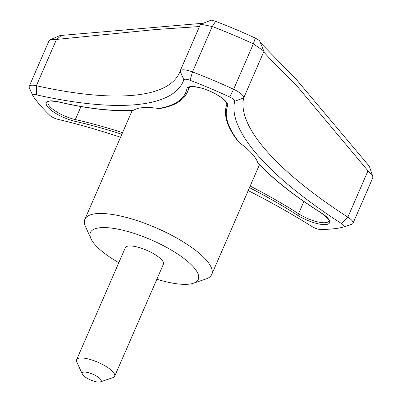 <?xml version="1.0" encoding="UTF-8"?>
<svg xmlns="http://www.w3.org/2000/svg" width="402" height="402" viewBox="0 0 402 402"><rect width="100%" height="100%" fill="white"/><g stroke="black" fill="none" stroke-linecap="round" stroke-linejoin="round"><path stroke-width="0.6" d="M118.806 262.692A58.792 17.482 23.5 0 1 90.952 238.682A58.792 17.482 23.5 0 1 151.328 239.934A58.792 17.482 23.5 0 1 193.417 283.234A58.792 17.482 23.5 0 1 167.101 282.003A58.792 17.482 23.5 0 1 156.86 279.239M76.611 359.73L125.329 247.692A20.748 6.171 23.5 0 1 146.815 250.305A20.748 6.171 23.5 0 1 163.388 264.24L114.67 376.277A20.748 6.171 -156.5 0 0 107.007 367.056A20.748 6.171 -156.5 0 0 87.611 358.815A20.748 6.171 -156.5 0 0 76.611 359.73A20.748 6.171 -156.5 0 0 76.792 361.906L82.264 374.036A10.377 3.085 -156.5 0 0 90.46 379.915A10.377 3.085 -156.5 0 0 100.349 381.9A10.377 3.085 -156.5 0 0 98.52 377.408A10.377 3.085 -156.5 0 0 87.676 372.493A10.377 3.085 -156.5 0 0 82.264 374.036M100.349 381.9L112.957 377.629A20.748 6.171 -156.5 0 0 114.67 376.277M90.952 238.682L85.475 226.547A69.169 20.567 23.5 0 1 84.877 219.301A69.169 20.567 23.5 0 1 156.509 228.019A69.169 20.567 23.5 0 1 211.738 274.46A69.169 20.567 23.5 0 1 206.025 278.963L193.417 283.234M257.662 162.323A206.12 61.295 23.5 0 0 320.902 212.618A1.382 0.603 -57.8 0 1 320.69 212.578C293.701 195.523 272.802 178.98 257.989 162.941L257.662 162.323A69.169 20.567 23.5 0 0 239.24 142.529L238.135 141.464C226.889 126.942 223.135 114.54 226.869 104.254A1.382 1.322 21.9 0 0 227.627 105.982A22.135 6.583 23.5 0 0 209.186 90.852A22.135 6.583 23.5 0 0 186.88 88.792A206.12 61.295 23.5 0 1 158.629 108.515L160.262 108.515C174.543 105.947 183.619 100.43 187.488 91.963L189.593 87.118M134.022 110.017A206.12 61.295 23.5 0 1 58.215 101.791A1.382 0.688 -76.8 0 0 58.426 101.927C88.435 108.902 113.434 111.686 133.414 110.284L134.022 110.017A69.169 20.567 23.5 0 1 158.629 108.515M260.35 42.607L296.696 79.897L368.051 164.76L367.991 170.85L296.882 85.892L274.124 63.255L264.054 52.355L263.747 51.019L253.366 43.858A190.211 56.561 -156.5 0 0 212.246 26.512L200.814 24.246L200.266 24.723L180.141 70.988A13.834 4.115 23.5 0 0 180.111 71.069A276.671 82.274 23.5 0 1 179.473 72.692A276.671 82.274 23.5 0 1 36.371 85.721A13.834 4.115 23.5 0 0 29.215 86.375A13.834 4.115 23.5 0 0 29.336 87.822L32.984 95.912A6.914 2.055 23.5 0 1 36.502 94.862L36.371 85.721L56.501 39.431L61.481 35.416L203.407 23.221M180.111 71.069L183.835 79.842A283.586 84.33 23.5 0 1 36.502 94.862M180.141 70.988A13.834 4.115 23.5 0 1 192.498 71.928A190.211 56.561 23.5 0 1 233.617 89.279A13.834 4.115 23.5 0 1 243.707 97.902A276.671 82.274 23.5 0 0 347.861 217.145A13.834 4.115 23.5 0 1 353.001 223.311L372.785 177.815L372.76 176.267L367.991 170.85L347.861 217.145L341.454 223.527A6.914 2.055 23.5 0 1 343.454 227.06A6.914 2.055 23.5 0 1 343.303 227.105A183.292 54.506 23.5 0 1 320.329 229.447A6.914 2.055 23.5 0 1 311.962 226.532A283.586 84.33 23.5 0 0 248.205 190.588M199.854 25.653L198.482 26.602L155.278 29.562L56.501 39.431L50.235 39.763L49.014 40.848L29.215 86.375M59.144 35.838L61.481 35.416M183.835 79.842A6.914 2.055 23.5 0 1 190.03 80.274L192.498 71.928L212.246 26.512L215.618 21.356A183.463 54.556 23.5 0 1 255.28 38.089L259.491 40.476M211.321 20.105L200.809 24.231M211.301 20.145L215.618 21.356M253.366 43.858L255.28 38.089M368.051 164.76L369.579 166.961L372.734 176.272M190.03 80.274A183.292 54.506 23.5 0 1 229.653 96.993A6.914 2.055 23.5 0 1 234.698 101.304A283.586 84.33 23.5 0 0 341.454 223.527M32.984 95.912A6.914 2.055 23.5 0 0 33.185 96.264A183.292 54.506 23.5 0 0 49.833 115.324A6.914 2.055 23.5 0 0 57.873 119.329A283.586 84.33 23.5 0 1 120.56 137.238M353.001 223.311A13.834 4.115 23.5 0 1 351.861 224.21L343.454 227.06M188.935 87.525L188.684 88.108A20.748 6.171 23.5 0 1 188.804 87.721C186.126 87.591 195.035 84.405 209.628 91.108C217.467 94.616 222.849 98.133 225.783 101.656C227.004 103.902 227.366 104.766 226.869 104.254A1.382 1.322 21.9 0 1 226.884 104.224M186.88 88.792A1.382 1.317 -168.9 0 0 188.684 88.108A207.502 61.707 23.5 0 1 187.488 91.963M239.24 142.529A206.12 61.295 23.5 0 1 227.627 105.982M80.978 106.55L75.32 119.57A1.382 0.714 102.7 0 0 75.34 121.399A206.12 61.295 23.5 0 1 121.841 134.288M58.426 101.927C51.677 100.917 48.501 100.756 48.893 101.455L48.084 102.068A20.748 6.171 23.5 0 0 55.828 111.339A20.748 6.171 23.5 0 0 75.32 119.57A207.502 61.707 23.5 0 1 122.54 132.68M249.486 187.649A206.12 61.295 23.5 0 1 297.264 215.025A1.382 0.633 122.7 0 0 298.545 213.748A207.502 61.707 23.5 0 0 250.18 186.051M75.34 121.399A22.135 6.583 23.5 0 1 47.999 107.284A22.135 6.583 23.5 0 1 58.215 101.791M320.902 212.618A22.135 6.583 23.5 0 1 325.982 224.567A22.135 6.583 23.5 0 1 297.264 215.025M320.69 212.578C333.67 222.391 327.354 220.628 328.826 221.005A20.748 6.171 23.5 0 1 298.545 213.748L303.877 201.482M229.653 96.993L233.617 89.279L253.371 43.853M263.838 51.612L243.707 97.902L234.698 101.304M132.243 110.364L84.877 219.301M259.511 164.584L211.738 274.46M59.225 35.803L50.25 39.788M198.935 26.386L198.493 26.567M259.486 40.446L263.762 51.009"/></g></svg>
